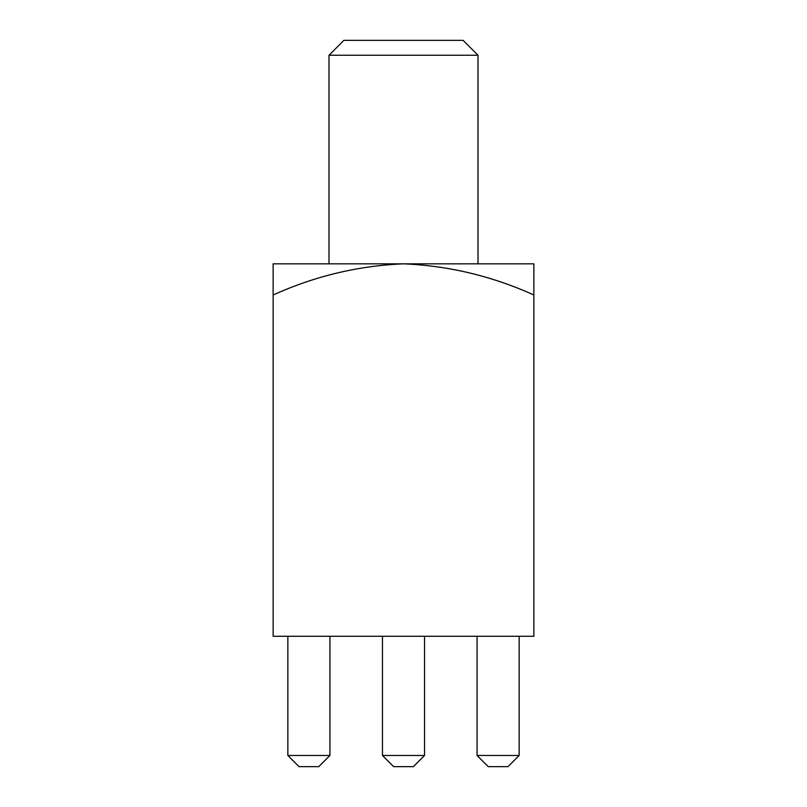 <?xml version="1.0" encoding="UTF-8"?>
<svg xmlns="http://www.w3.org/2000/svg" width="807" height="807" viewBox="0 0 807 807"><rect width="100%" height="100%" fill="white"/><g stroke="black" fill="none" stroke-linecap="round" stroke-linejoin="round"><path stroke-width="1.21" d="M329.004 55.249L343.903 40.35L463.097 40.35L477.996 55.249L329.004 55.249L329.004 263.828M477.996 55.249L477.996 263.828M533.861 294.999C492.048 276.095 448.591 265.705 403.5 263.828L533.861 263.828L533.861 636.289L273.139 636.289L273.139 263.828L403.5 263.828C358.157 265.755 314.7 276.145 273.139 294.999M477.058 755.473L519.153 755.473L507.976 766.65L488.235 766.65L477.058 755.473L477.058 636.289M519.153 755.473L519.153 636.289M382.457 755.473L424.543 755.473L413.366 766.65L393.634 766.65L382.457 755.473L382.457 636.289M424.543 755.473L424.543 636.289M287.847 755.473L329.942 755.473L318.765 766.65L299.024 766.65L287.847 755.473L287.847 636.289M329.942 755.473L329.942 636.289"/></g></svg>
